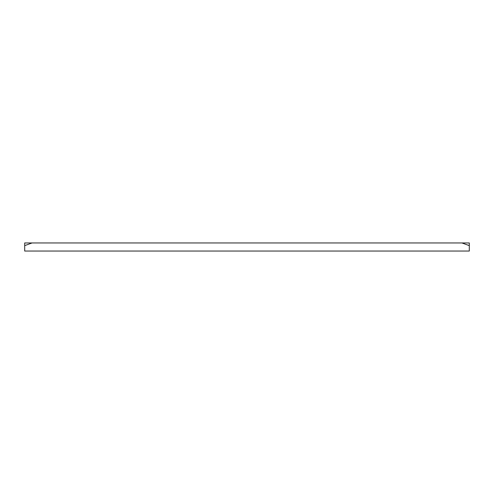 <?xml version="1.0" encoding="UTF-8"?>
<svg xmlns="http://www.w3.org/2000/svg" width="494" height="494" viewBox="0 0 494 494"><rect width="100%" height="100%" fill="white"/><g stroke="black" fill="none" stroke-linecap="round" stroke-linejoin="round"><path stroke-width="0.74" d="M469.3 245.629L461.939 242.955L469.3 242.955L469.3 251.045L24.7 251.045L24.7 242.955L32.061 242.955L24.7 245.629M461.939 242.955L32.061 242.955"/></g></svg>
